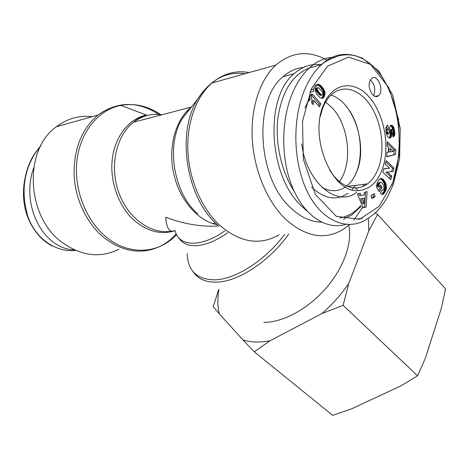 <?xml version="1.0" encoding="UTF-8"?>
<svg xmlns="http://www.w3.org/2000/svg" width="469" height="469" viewBox="0 0 469 469"><rect width="100%" height="100%" fill="white"/><g stroke="black" fill="none" stroke-linecap="round" stroke-linejoin="round"><path stroke-width="0.7" d="M74.454 249.895C43.248 249.168 20.337 205.17 33.674 167.849M346.532 186.005C365.357 172.393 364.765 127.14 345.794 105.906M339.462 181.585C352.659 163.921 349.382 126.964 333.002 108.697L325.621 101.978M321.523 64.593L315.062 64.417C307.471 64.968 300.488 68.075 294.11 73.739C264.381 97.282 268.409 175.512 301.256 205.868L306.966 211.009M343.431 219.205L351.891 214.913L360.954 206.448M294.251 191.44C281.271 171.408 274.799 142.171 278.035 117.109C282.344 90.845 292.791 74.454 309.388 67.941M309.833 67.788L313.104 66.915M360.661 205.733C354.716 212.469 347.769 216.555 339.826 217.985M303.507 67.43C296.103 68.111 289.291 71.194 283.059 76.676C253.278 100.049 257.223 177.264 290.059 207.204C300.113 216.983 310.537 221.943 321.335 222.089M311.651 187.178C324.278 198.985 336.367 201.043 347.922 193.345M352.014 189.787L355.59 185.402M313.743 88.735L310.654 90.365M307.113 102.676L310.337 99.375M330.921 95.107C353.808 101.662 368.077 145.888 356.645 171.965C354.195 178.003 350.871 182.699 346.667 186.064M345.876 186.662C338.583 191.768 330.633 192.02 322.01 187.418M313.902 100.559L313.298 104.728L311.762 102.981L311.938 99.504L311.217 96.637L312.36 94.122L320.802 103.825L319.436 106.891L313.902 100.559L312.372 100.911L312.284 103.573M318.527 105.847L319.272 104.171L310.83 94.486L309.687 97.001L310.144 98.379M320.802 103.825L319.272 104.171M312.36 94.122L310.83 94.486M322.93 93.425L321.74 91.109L318.856 88.002L317.953 87.697L316.042 88.289L315.713 89.186L316.159 90.752L319.881 95.043L320.749 95.336L322.279 94.973L322.819 94.498L322.93 93.425M317.953 87.697L316.042 88.289M317.572 87.92L315.86 88.582M317.384 88.207L317.243 88.811L315.713 89.186M317.243 88.811L317.314 89.485L315.789 89.855M317.314 89.485L317.478 89.96L315.948 90.329M317.478 89.96L317.689 90.382L316.159 90.752M317.689 90.382L317.994 90.869L316.464 91.238M317.994 90.869L318.375 91.42L316.851 91.783M318.375 91.42L318.85 92.035L317.325 92.399M318.85 92.035L319.412 92.715L317.888 93.079M319.412 92.715L317.935 93.138M319.465 92.774L320.046 93.425L318.521 93.788M320.046 93.425L320.567 93.958L319.037 94.322M320.567 93.958L321.019 94.386L319.489 94.744M321.019 94.386L321.412 94.679L319.881 95.043M321.412 94.679L321.734 94.867L320.204 95.225M321.734 94.867L320.251 95.242M321.775 94.885L322.279 94.973M324.847 91.619L324.859 94.885L323.428 97.798L321.693 98.414L319.524 97.183L316.657 93.841L315.344 90.957L315.297 88.184L316.833 84.854L318.474 84.256L320.474 85.323L323.481 88.764L324.847 91.619L323.323 91.983L322.32 89.726L320.292 86.988L317.067 84.66M324.671 91.068L323.147 91.432M324.442 90.511L322.918 90.875M324.173 89.942L322.649 90.306M323.845 89.356L322.32 89.726M323.481 88.764L321.957 89.128M323.053 88.149L321.529 88.518M322.578 87.527L321.054 87.902M322.056 86.894L320.532 87.269M321.816 86.618L320.292 86.988M321.376 86.144L319.852 86.519M320.925 85.716L319.395 86.091M320.474 85.323L318.943 85.698M320.01 84.959L318.486 85.335M319.946 84.912L318.422 85.288M319.442 84.59L317.918 84.965M318.979 84.367L317.454 84.748M318.474 84.256L317.191 84.572M316.944 84.637L315.391 85.147L314.377 86.701L313.679 89.216L313.784 91.179M317.976 84.256L317.677 84.332M323.059 98.115L321.746 98.414M323.088 98.097L321.705 98.414M321.617 98.402L323.334 95.242L323.323 91.983M323.428 97.798L321.898 98.156M323.751 97.411L322.226 97.763M324.067 96.907L322.543 97.265M324.372 96.292L322.842 96.649M324.396 96.233L322.871 96.591M324.665 95.553L323.135 95.91M324.859 94.885L323.334 95.242M324.999 94.222L323.469 94.58M325.058 93.571L323.534 93.935M325.064 92.932L323.534 93.29M324.999 92.299L323.469 92.663M324.865 91.678L323.34 92.041M381.93 170.253C390.343 148.696 384.943 115.673 369.906 97.869C355.021 79.742 332.843 81.846 323.516 104.98C308.795 137.423 332.333 193.251 357.999 190.596C368.704 190.009 376.683 183.232 381.93 170.253M370 80.791L371.53 78.563C377.434 73.017 384.674 91.039 378.471 95.658C373.799 100.196 366.67 87.832 370 80.791M371.008 195.503L374.315 193.633L375.141 196.593L371.841 198.481L371.008 195.503M391.187 136.971L390.396 137.816L389.499 138.009L388.303 137.493L387.277 136.239L386.069 132.387L385.829 128.019L386.532 126.19L387.74 125.129L388.602 129.028L388.197 129.233L387.693 132.012L388.086 133.266L388.813 133.823L389.44 132.856L389.569 128.037L390.296 125.792L390.947 125.299L392.02 125.34L393.726 127.421L394.71 131.601L394.517 135.494L393.069 136.983L392.277 132.92L392.981 132.111L393.004 130.628L392.113 129.21L391.738 130.007L391.386 136.502L391.187 136.971L389.68 137.235L390.22 134.896L390.308 129.854L392.113 129.21M387.265 141.691L395.66 149.828L395.519 154.471L386.79 156.851L386.931 152.343L388.385 152.12L388.537 147.237L387.13 146.082L387.265 141.691M363.117 207.773L357.325 193.914L360.262 193.234L361.112 195.55L364.266 194.805L364.307 192.29L367.121 191.633L366.131 207.011L363.117 207.773L361.581 207.943L364.601 207.181L365.58 191.991M383.003 179.228L385.647 183.121L386.427 187.741L386.01 189.968L384.639 192.601L383.331 194.072L381.918 194.359L380.388 193.38L381.807 189.98L383.091 190.179L384.105 187.952L383.66 185.636L382.223 183.197L380.722 182.335L379.679 183.127L379.175 184.211L378.846 185.853L379.468 186.891L380.699 184.944L382.065 187.219L379.228 191.727L376.402 187.055L377.182 182.863L378.952 179.727L380.81 178.496L383.003 179.228L381.485 179.434L380.125 178.736M389.528 168.254L385.155 164.15L386.163 160.621L394.066 168.084L393.086 171.566L387.423 172.035L391.803 176.121L390.812 179.668L382.827 172.275L383.847 168.705L389.528 168.254L383.818 168.811M389.657 178.595L390.29 176.332L385.905 172.252L387.423 172.035M391.803 176.121L390.29 176.332M391.603 171.689L392.553 168.307L385.788 161.928M394.066 168.084L392.553 168.307M383.372 179.551L381.854 179.756L381.485 179.434M382.628 178.959L381.109 179.164M382.434 178.836L380.916 179.047M382.018 178.642L380.5 178.847M381.608 178.513L380.166 178.712M381.209 178.466L380.576 178.554M378.542 190.59L380.547 187.412L379.861 186.275M382.065 187.219L380.547 187.412M379.468 186.891L377.95 187.084L377.328 186.052L377.633 184.487L378.841 182.664L380.722 182.335M378.846 185.853L377.328 186.052M378.899 185.466L377.381 185.665M379.016 184.815L377.498 185.015M379.151 184.288L377.633 184.487M379.175 184.211L377.656 184.411M379.38 183.678L377.862 183.877M379.644 183.186L378.125 183.391M379.679 183.127L378.161 183.326M380.013 182.722L378.489 182.922M380.359 182.459L378.841 182.664M382.212 190.262L381.66 190.332M382.95 194.272L382.065 194.383M381.737 194.295L384.058 191.194L384.932 187.278L384.134 183.32L381.854 179.756M383.331 194.072L381.813 194.254M383.419 194.014L381.901 194.201M383.695 193.779L382.176 193.961M383.988 193.457L382.47 193.644M384.299 193.07L382.78 193.257M384.639 192.601L383.12 192.788M384.99 192.056L383.472 192.243M385.295 191.534L383.777 191.721M385.577 191L384.058 191.194M385.811 190.484L384.293 190.672M386.01 189.968L384.492 190.156M386.163 189.453L384.644 189.646M386.28 188.96L384.762 189.148M386.368 188.386L384.85 188.579M386.427 187.741L384.914 187.934M386.45 187.084L384.932 187.278M386.427 186.433L384.908 186.633M386.356 185.783L384.838 185.976M386.245 185.12L384.727 185.319M386.204 184.921L384.691 185.12M386.051 184.317L384.539 184.51M385.87 183.707L384.351 183.907M385.647 183.121L384.134 183.32M385.395 182.535L383.877 182.734M385.113 181.96L383.595 182.16M384.791 181.392L383.279 181.591M384.768 181.345L383.249 181.55M384.428 180.823L382.909 181.022M384.082 180.342L382.563 180.547M383.73 179.914L382.217 180.119M364.173 198.1L360.673 198.756L362.514 203.775L364.044 203.599L364.173 198.1L360.673 198.756M362.203 198.575L364.044 203.599M366.131 207.011L364.601 207.181M361.112 195.55L359.576 195.737L358.785 193.574M388.76 152.091L393.391 151.364L390.366 148.802L388.854 149.054L388.76 152.091L393.391 151.364M390.366 148.802L390.272 151.845M395.66 149.828L394.153 150.074L387.212 143.362M388.385 152.12L386.931 152.355M386.796 156.675L394.013 154.711L394.153 150.074M395.519 154.471L394.013 154.711M391.029 137.224L389.68 137.235M391.386 136.502L389.88 136.766M391.545 135.94L390.044 136.209M391.662 135.283L390.155 135.553M391.679 135.101L390.179 135.371M391.726 134.626L390.22 134.896M391.75 134.064L390.249 134.339M391.767 133.436L390.261 133.706M391.767 132.727L390.267 133.003M391.762 131.947L390.255 132.223M391.726 130.74L390.22 131.015M391.738 130.007L390.237 130.282M391.808 129.579L390.308 129.854M391.826 129.526L390.325 129.802M393.374 136.842L393.051 136.895M393.737 136.602L393.022 136.731M394.054 136.291L392.975 136.485M394.306 135.922L392.911 136.168M392.881 136.028L393.321 133.296L392.758 129.368L391.709 126.724L390.478 125.616M394.517 135.494L393.01 135.764M394.664 135.008L393.163 135.271M394.722 134.744L393.221 135.008M394.787 134.222L393.286 134.492M394.828 133.647L393.321 133.917M394.822 133.026L393.321 133.296M394.781 132.346L393.28 132.616M394.71 131.601L393.204 131.877M394.593 130.816L393.092 131.091M394.552 130.552L393.051 130.828M394.411 129.784L392.911 130.065M394.259 129.092L392.758 129.368M394.095 128.465L392.594 128.74M393.919 127.908L392.418 128.189M393.726 127.421L392.225 127.703M393.514 126.97L392.014 127.251M393.21 126.442L391.709 126.724M392.887 126.009L391.386 126.29M392.547 125.68L391.046 125.962M392.418 125.581L390.917 125.862M392.02 125.34L390.519 125.628M391.633 125.223L390.806 125.381M387.4 134.081L386.679 133.694L386.186 132.287L386.691 129.508L387.095 129.309L386.438 126.343M388.813 133.823L387.306 134.099M388.555 133.771L387.048 134.04M388.185 133.419L386.679 133.694M388.086 133.266L386.579 133.536M387.857 132.721L386.35 132.997M387.693 132.012L386.186 132.287M388.602 129.028L387.095 129.309M390.396 137.816L389.405 137.992M389.1 137.933L389.528 137.493M390.73 137.575L389.223 137.839M371.677 197.883L373.617 196.781L372.955 194.401M375.141 196.593L373.617 196.781M373.635 95.594C375.862 89.643 374.784 84.443 370.387 79.988M320.257 116.418L322.977 107.389C325.252 101.855 328.2 97.482 331.823 94.275C344.041 83.529 361.388 90.054 371.835 107.653C382.346 125.194 385.026 151.211 378.149 168.852C375.563 175.424 372.005 180.424 367.462 183.854C363.815 186.551 359.817 187.922 355.484 187.963C345.905 187.747 337.293 181.796 329.631 170.112M333.963 57.265C325.339 57.453 317.161 60.999 309.429 67.899C303.39 73.422 298.214 80.727 293.911 89.825C281.207 116.699 280.263 156.974 292.017 186.263C303.742 215.617 326.025 230.25 345.6 224.422M309.95 97.728L304.873 107.964M301.719 143.819C306.286 182.793 337.627 208.048 356.727 192.231M362.625 186.58L364.349 184.258M348.725 225.231L348.772 225.442C352.653 242.444 343.754 267.893 325.709 288.558C307.664 309.223 282.614 322.572 263.9 322.35M327.409 60.419C309.165 50.031 291.976 51.578 275.848 65.068C259.973 79.589 250.475 108.263 252.275 139.328C254.122 170.399 267.148 201.195 285.041 218.718C305.671 237.203 325.275 240.609 343.847 228.936L349.487 224.557M353.732 220.266L362.279 207.867M218.771 226.058C201.166 226.943 183.473 224.006 165.686 217.253C166.577 228.532 169.643 232.929 174.873 230.449M119.067 249.162C100.565 258.384 81.67 256.191 62.383 242.59C26.381 217.317 23.063 149.898 56.403 126.73C67.313 118.557 79.284 115.198 92.311 116.646M212.668 223.549L215.347 222.845M254.251 351.791L242.942 339.925C250.774 342.429 259.832 342.692 270.126 340.711L254.251 351.791L332.72 415.387L351.603 408.816L400.802 385.928L417.574 375.816L425.283 358.416L441.446 307.998L445.55 288.857L377.586 214.45L368.851 230.748L368.271 218.208M375.288 212.867L377.586 214.45M348.743 283.546L343.126 305.331L321.769 313.632C332.122 304.703 341.11 294.679 348.743 283.546L368.851 230.748M218.894 289.578C217.399 298.348 217.522 306.421 219.252 313.796L213.278 306.656L218.671 289.385M242.942 339.925L219.252 313.796M321.769 313.632L270.126 340.711M343.126 305.331L417.574 375.816M75.527 250.37C56.843 252.838 35.972 239.131 28.158 217.282C21.087 194.019 23.221 172.991 34.548 154.184L40.815 145.671M318.955 84.361L317.431 84.742M392.799 182.793L379.169 206.301L359.641 219.281L336.408 216.379L315.373 194.453L303.355 159.237L302.499 121.383L311.363 88.77L327.544 66.164L348.444 57.142L370.563 64.441L388.707 87.439L398.562 119.484L399.553 152.742L392.799 182.793M391.738 131.085L390.231 131.361M391.721 185.425C402.349 157.045 402.42 116.804 386.755 85.024C370.481 53.155 340.94 45.774 321.394 64.699C315.315 70.338 310.161 77.725 305.929 86.847C293.436 113.592 291.483 156.113 306.239 189.482C321.505 223.314 350.419 231.956 368.734 217.88C376.671 212.592 383.079 205.352 387.957 196.159L393.362 184.206L399.611 158.458L400.215 128.289L392.659 95.025L378.688 70.948L362.273 58.109L355.373 55.729C350.167 54.785 347.488 54.228 339.275 55.67C331.096 58.543 325.826 61.005 323.463 63.051L321.394 64.699L309.434 67.899M284.712 234.26C265.841 260.102 235.544 279.395 214.808 279.835C196.91 279.6 187.706 270.812 187.201 253.477M192.929 271.463C197.66 278.821 205.545 282.379 216.59 282.145C238.182 281.799 269.997 261.028 288.828 233.89M178.642 237.666C182.195 243.581 188.438 246.237 197.367 245.633C206.559 244.765 216.672 240.468 227.711 232.73M245.176 73.686C226.222 71.224 210.517 79.542 198.047 98.642C175.687 132.903 186.269 198.545 217.938 225.313M279.096 234.764C260.272 245.744 240.609 242.719 220.113 225.677C202.35 209.543 189.605 181.151 187.963 152.384C186.369 123.611 195.972 96.86 211.918 83.031C223.267 73.574 235.702 70.08 249.227 72.548M197.76 213.788C173.413 193.216 165.522 144.393 182.611 118.147L190.25 108.491M171.853 231.1C151.733 234.957 128.313 218.959 118.856 192.777C109.265 166.659 116.048 135.594 133.548 122.227C142.242 115.685 151.757 113.228 162.086 114.864M161.588 114.993L157.731 114.401M191.411 107.026L133.548 122.227C137.353 118.85 141.626 116.447 146.363 115.016C128.952 118.68 114.706 136.573 112.214 159.653C109.699 182.722 119.448 208.119 135.512 221.556C148.503 231.879 161.694 234.905 175.089 230.637C178.554 246.706 200.92 247.978 224.862 230.854M275.848 65.068L211.918 83.031C206.518 87.211 201.893 92.416 198.047 98.642L182.611 118.147L190.906 107.424C175.195 120.064 167.75 148.016 173.841 174.28C179.873 200.574 198.323 221.216 217.34 224.762M176.573 234.582C159.243 253.612 129.608 256.162 106.598 237.332C86.12 220.963 73.586 189.318 76.928 160.55C80.24 131.754 98.66 109.676 120.738 105.39C134.755 102.922 148.069 106.012 160.685 114.659M158.821 114.465C138.021 100.911 117.719 101.111 97.921 115.069C81.547 129.086 73.604 149.224 74.096 175.488C75.409 200.181 87.381 224.364 104.458 238.076C123.071 251.9 141.445 254.743 159.571 246.6M162.139 245.287C167.404 242.379 172.105 238.58 176.244 233.902M160.105 115.374L158.927 114.542M41.02 145.29L34.202 154.377C25.045 168.863 21.474 189.593 24.535 205.445C27.126 221.538 37.573 238.762 52.575 246.114M283.059 76.676L294.11 73.739M388.197 129.233L386.691 129.508M378.471 95.658L375.223 96.38M355.484 187.963L357.999 190.596M322.977 107.389L323.516 104.98M347.593 186.439L367.462 183.854M356.745 219.023L362.174 218.484M309.816 92.358L313.831 91.391M146.363 115.016L120.738 105.39C112.578 106.656 104.968 109.881 97.921 115.069L56.403 126.73"/></g></svg>
